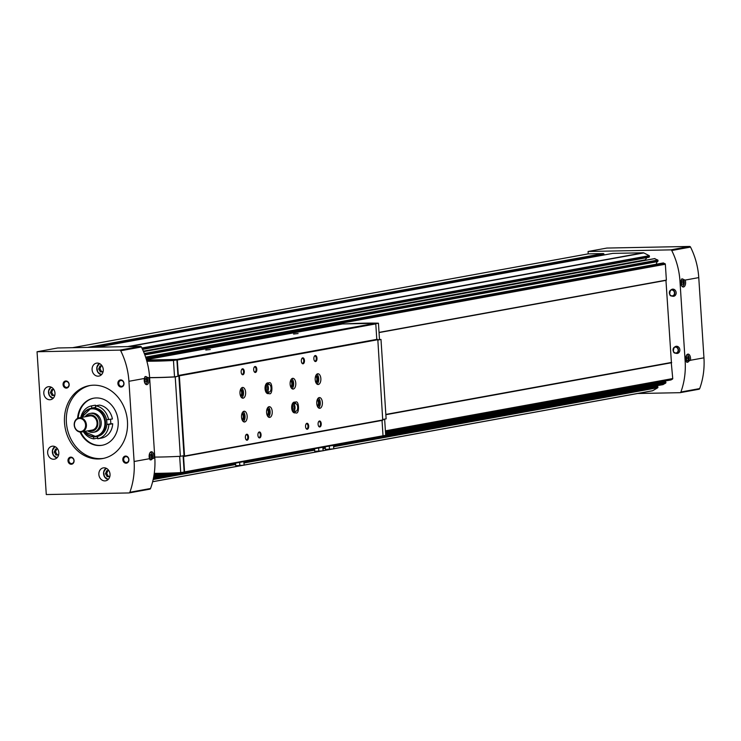 <?xml version="1.0" encoding="UTF-8"?>
<svg xmlns="http://www.w3.org/2000/svg" width="741" height="741" viewBox="0 0 741 741"><rect width="100%" height="100%" fill="white"/><g stroke="black" fill="none" stroke-linecap="round" stroke-linejoin="round"><path stroke-width="1.11" d="M680.96 280.848L681.646 278.968L685.221 280.07A4.548 2.399 -91.1 0 1 684.879 285.85A4.548 2.399 -91.1 0 1 681.803 286.072A4.548 2.399 -91.1 0 1 680.96 280.848L679.96 281.034A68.153 57.678 -100.3 0 0 671.735 250.504A1.195 1.01 -100.3 0 0 670.781 249.874L588.076 251.486L588.234 253.867A0.602 0.509 -100.3 0 0 588.095 253.885M680.294 392.637L698.828 389.257A1.195 1.01 -100.3 0 0 699.689 388.59A68.153 57.678 -100.3 0 0 703.95 357.82L698.763 277.606A68.153 57.678 -100.3 0 0 690.538 247.086A1.195 1.01 -100.3 0 0 689.593 246.447L606.888 248.059L588.076 251.486M134.112 461.504L149.534 458.698L150.108 459.865L154.804 457.734L149.617 377.521A68.153 57.678 -100.3 0 0 141.392 347.001A1.195 1.01 -100.3 0 0 140.447 346.362L57.733 347.974L37.05 351.743L46.285 494.553L128.99 492.941A1.195 1.01 -100.3 0 0 129.851 492.274A68.153 57.678 -100.3 0 0 134.112 461.504L128.925 381.291A68.153 57.678 -100.3 0 0 120.7 350.762A1.195 1.01 -100.3 0 0 119.755 350.123L37.05 351.743M129.258 492.895L149.682 489.171A1.195 1.01 -100.3 0 0 150.543 488.504A68.153 57.678 -100.3 0 0 154.804 457.734M148.608 377.706L145.041 376.604L144.347 378.484A4.548 2.399 -91.1 0 0 145.19 383.708A4.548 2.399 -91.1 0 0 148.265 383.486A4.548 2.399 -91.1 0 0 148.608 377.706L149.617 377.521M703.95 357.82L690.408 360.283L686.722 362.229L686.147 361.062L685.147 361.247L679.96 281.034M637.64 393.508L680.016 392.684A1.195 1.01 -100.3 0 0 680.886 392.017A68.153 57.678 -100.3 0 0 685.147 361.247M103.045 371.852L100.35 371.908L98.692 368.962L99.97 365.961L102.101 365.915M109.816 476.583L107.13 476.639L105.472 473.694L106.741 470.683L108.871 470.646M54.76 395.435L52.065 395.49L50.407 392.545L51.685 389.544L53.806 389.497M58.604 454.946L55.918 454.993L54.26 452.047L55.529 449.046L57.659 449M81.723 417.387A14.348 12.143 79.7 0 1 90.782 408.448L92.097 408.208A14.348 12.143 79.7 0 1 93.746 408.041L91.717 408.087L91.569 405.873L95.394 405.179L95.737 407.383M80.797 417.563A16.737 14.162 79.7 0 1 91.569 405.873M96.423 436.588L97.627 436.569L97.766 438.774A16.737 14.162 79.7 0 0 108.89 424.436L107.01 424.473L106.852 422.092A14.348 12.143 79.7 0 1 97.238 436.44L95.922 436.681A14.348 12.143 79.7 0 1 84.289 431.503M83.362 431.679A16.737 14.162 79.7 0 0 93.709 438.857L93.579 436.838M108.89 424.436L112.715 423.741A16.737 14.162 79.7 0 1 101.591 438.079L97.766 438.774M93.709 438.857L97.534 438.163L97.423 436.569M379.04 332.552L665.927 280.181M385.857 414.636L671.253 362.488M672.856 289.138A3.603 3.047 79.7 0 1 676.153 293.038A3.603 3.047 79.7 0 1 672.68 296.243L671.698 296.03A3.186 2.695 79.7 0 1 669.401 293.39A3.186 2.695 79.7 0 1 670.624 290.12A3.186 2.695 79.7 0 1 671.855 289.74A3.186 2.695 79.7 0 1 674.773 293.186A3.186 2.695 79.7 0 1 671.698 296.03C669.493 295.955 669.132 293.982 670.624 290.12L671.466 289.564A3.603 3.047 79.7 0 1 672.856 289.138M676.552 346.26A3.603 3.047 79.7 0 1 679.849 350.16A3.603 3.047 79.7 0 1 676.376 353.374L675.394 353.151A3.186 2.695 79.7 0 1 673.097 350.521A3.186 2.695 79.7 0 1 674.319 347.242A3.186 2.695 79.7 0 1 675.551 346.862A3.186 2.695 79.7 0 1 678.469 350.317A3.186 2.695 79.7 0 1 675.394 353.151C673.18 353.077 672.828 351.104 674.319 347.242L675.162 346.695A3.603 3.047 79.7 0 1 676.552 346.26M385.848 414.423L671.411 362.46L665.946 280.348M670.901 379.938L672.485 379.105A0.602 0.509 -100.3 0 0 672.745 378.558L671.272 362.71M385.496 432.374L664.834 381.55L664.631 381.106M662.908 384.625L665.807 383.023L665.39 381.504L385.505 432.438L665.39 381.504M655.813 386.487L655.377 386.024M333.783 448.777L652.219 390.84A1.436 1.213 -100.3 0 0 652.728 390.702L657.823 387.71L657.406 386.191L382.94 436.143L657.406 386.191M604.063 254.969L604.026 254.385A0.834 0.704 -100.3 0 0 603.257 253.57L588.234 253.867L72.562 347.686M142.522 349.354L649.116 257.22L649.283 255.691L643.818 252.913A1.436 1.213 -100.3 0 0 643.299 252.792L612.798 253.385A0.834 0.704 -100.3 0 0 612.612 253.422M143.319 351.16L645.235 259.841L646.949 257.618M645.235 259.841A1.797 1.519 -100.3 0 0 644.957 260.35M144.801 354.865L657.693 261.592L657.86 260.063L654.562 258.683M656.202 264.231L657.035 261.712M379.031 332.385L666.372 280.107L665.353 264.241A0.602 0.509 -100.3 0 0 665.02 263.703L663.139 263.046M385.866 414.71L671.717 362.701M690.408 360.283A4.548 2.399 88.9 0 0 689.51 354.976A4.548 2.399 88.9 0 0 686.583 355.124A4.548 2.399 88.9 0 0 686.147 361.062M149.534 458.698A4.548 2.399 -91.1 0 1 149.978 452.751A4.548 2.399 -91.1 0 1 152.896 452.612A4.548 2.399 -91.1 0 1 153.795 457.919M97.256 363.081A6.576 5.567 79.7 0 1 103.221 369.074A6.576 5.567 79.7 0 1 98.859 376.095A6.576 5.567 79.7 0 1 92.199 370.62A6.576 5.567 79.7 0 1 96.497 363.155A6.576 5.567 79.7 0 1 97.256 363.081M104.027 467.803A6.576 5.567 79.7 0 1 109.992 473.795A6.576 5.567 79.7 0 1 105.63 480.826A6.576 5.567 79.7 0 1 98.97 475.352A6.576 5.567 79.7 0 1 103.268 467.886A6.576 5.567 79.7 0 1 104.027 467.803M48.962 386.663A6.576 5.567 79.7 0 1 54.936 392.647A6.576 5.567 79.7 0 1 50.564 399.677A6.576 5.567 79.7 0 1 43.914 394.203A6.576 5.567 79.7 0 1 48.211 386.737A6.576 5.567 79.7 0 1 48.962 386.663M52.815 446.165A6.576 5.567 79.7 0 1 58.78 452.158A6.576 5.567 79.7 0 1 54.417 459.179A6.576 5.567 79.7 0 1 47.757 453.705A6.576 5.567 79.7 0 1 52.055 446.239A6.576 5.567 79.7 0 1 52.815 446.165M120.709 379.901A3.585 3.038 79.7 0 1 123.691 385.2A3.585 3.038 79.7 0 1 118.412 385.301A3.585 3.038 79.7 0 1 120.709 379.901M70.803 457.132A3.585 3.038 79.7 0 1 73.785 462.44A3.585 3.038 79.7 0 1 68.515 462.541A3.585 3.038 79.7 0 1 70.803 457.132M65.884 380.967A3.585 3.038 79.7 0 1 68.867 386.274A3.585 3.038 79.7 0 1 63.587 386.376A3.585 3.038 79.7 0 1 65.884 380.967M125.627 456.067A3.585 3.038 79.7 0 1 128.619 461.365A3.585 3.038 79.7 0 1 123.339 461.476A3.585 3.038 79.7 0 1 125.627 456.067M93.598 385.19A37.069 31.363 79.7 0 1 127.23 418.961A37.069 31.363 79.7 0 1 102.619 458.559A37.069 31.363 79.7 0 1 65.125 427.705A37.069 31.363 79.7 0 1 89.355 385.616A37.069 31.363 79.7 0 1 93.598 385.19M379.049 332.579L666.094 280.348M103.555 458.364A37.069 31.363 79.7 0 1 67.005 427.362A37.069 31.363 79.7 0 1 90.291 385.468M77.573 418.378A23.916 20.239 79.7 0 1 93.588 398.213A23.916 20.239 79.7 0 1 96.33 397.945A23.916 20.239 79.7 0 1 118.023 419.73A23.916 20.239 79.7 0 1 102.147 445.276A23.916 20.239 79.7 0 1 80.056 432.04M102.462 445.211A23.916 20.239 79.7 0 1 80.76 432.077M78.213 418.1A23.916 20.239 79.7 0 1 93.903 398.158M95.635 405.799L99.461 405.105A16.737 14.162 79.7 0 1 112.41 418.98L106.704 419.712L106.852 422.092A14.348 12.143 79.7 0 0 93.746 408.041L95.774 408.004L95.635 405.799A16.737 14.162 79.7 0 1 108.584 419.675M112.715 423.741L110.835 423.769L110.548 419.313M79.574 418.452A6.576 5.567 79.7 0 1 85.048 428.178A6.576 5.567 79.7 0 1 75.378 428.363A6.576 5.567 79.7 0 1 79.574 418.452M79.852 417.794A7.178 6.067 79.7 0 1 86.364 424.334A7.178 6.067 79.7 0 1 81.603 431.994A7.178 6.067 79.7 0 1 74.341 426.029A7.178 6.067 79.7 0 1 79.028 417.878A7.178 6.067 79.7 0 1 79.852 417.794M79.028 417.878L89.689 415.942A7.178 6.067 79.7 0 1 90.513 415.858A7.178 6.067 79.7 0 1 97.015 422.398A7.178 6.067 79.7 0 1 92.254 430.058L81.603 431.994M86.558 416.507A8.095 6.854 79.7 0 1 90.448 414.941A8.095 6.854 79.7 0 1 97.84 424.26A8.095 6.854 79.7 0 1 89.124 430.623M85.187 416.757A9.568 8.095 79.7 0 1 90.032 413.45A9.568 8.095 79.7 0 1 91.124 413.339A9.568 8.095 79.7 0 1 99.803 422.055A9.568 8.095 79.7 0 1 93.449 432.272A9.568 8.095 79.7 0 1 87.753 430.873M90.032 413.45L91.393 413.2A9.568 8.095 79.7 0 1 92.486 413.089A9.568 8.095 79.7 0 1 101.165 421.805A9.568 8.095 79.7 0 1 94.811 432.022L93.449 432.272M91.717 408.087L95.543 407.393M107.01 424.473L110.835 423.769M126.016 456.651A2.936 2.492 79.7 0 1 126.73 462.467A2.936 2.492 79.7 0 1 125.674 456.678A2.936 2.492 79.7 0 1 126.016 456.651M66.264 381.55A2.936 2.492 79.7 0 1 66.977 387.367A2.936 2.492 79.7 0 1 65.921 381.587A2.936 2.492 79.7 0 1 66.264 381.55M71.182 457.716A2.936 2.492 79.7 0 1 71.905 463.533A2.936 2.492 79.7 0 1 70.849 457.753A2.936 2.492 79.7 0 1 71.182 457.716M121.089 380.485A2.936 2.492 79.7 0 1 121.802 386.302A2.936 2.492 79.7 0 1 120.746 380.513A2.936 2.492 79.7 0 1 121.089 380.485M54.26 452.047L55.51 451.825L57.168 454.77L58.659 454.742M56.696 449.018L55.51 451.825M55.918 454.993L57.168 454.77M50.407 392.545L51.657 392.313L53.315 395.259L54.806 395.231M52.852 389.516L51.657 392.313M52.065 395.49L53.315 395.259M105.472 473.694L106.723 473.462L108.381 476.407L109.872 476.38M107.908 470.665L106.723 473.462M107.13 476.639L108.381 476.407M98.692 368.962L99.952 368.731L101.61 371.676L103.092 371.649M101.137 365.934L99.952 368.731M100.35 371.908L101.61 371.676M686.342 355.56A3.585 1.89 -91.1 0 1 689.213 358.32A3.585 1.89 -91.1 0 1 688.417 361.664A3.585 1.89 -91.1 0 1 686.472 361.812M688.417 358.468L687.759 356.782L686.675 356.977L686.249 358.866L686.907 360.552L687.991 360.348L688.417 358.468L686.351 358.412M144.81 377.03A3.585 1.89 -91.1 0 1 147.681 379.79A3.585 1.89 -91.1 0 1 146.885 383.125A3.585 1.89 -91.1 0 1 144.93 383.273M146.885 379.938L146.227 378.253L145.143 378.447L144.717 380.328L145.375 382.013L146.459 381.819L146.885 379.938L144.819 379.874M149.738 453.196A3.585 1.89 -91.1 0 1 152.609 455.956A3.585 1.89 -91.1 0 1 151.812 459.3A3.585 1.89 -91.1 0 1 149.858 459.448M151.812 456.104L151.155 454.418L150.071 454.613L149.636 456.493L150.303 458.188L151.386 457.984L151.812 456.104L149.747 456.048M681.414 279.394A3.585 1.89 -91.1 0 1 684.286 282.154A3.585 1.89 -91.1 0 1 683.489 285.498A3.585 1.89 -91.1 0 1 681.544 285.646M683.498 282.302L682.841 280.617L681.748 280.811L681.322 282.701L681.979 284.387L683.072 284.183L683.498 282.302L681.424 282.247M686.842 360.376L687.991 360.348M681.915 284.211L683.072 284.183M150.228 458.012L151.386 457.984M145.301 381.837L146.459 381.819M181.054 472.545L184.083 472.489A0.602 0.509 -100.3 0 0 184.555 471.887L183.555 456.41L184.546 456.039L179.359 375.826L178.322 375.483L177.321 360.015A0.602 0.509 -100.3 0 0 176.775 359.431L146.514 360.024M345.982 323.891L346.316 323.836A51.416 3.714 176.3 0 1 378.438 323.206L379.494 339.573L377.836 339.887M378.438 323.206L375.752 323.724M146.653 360.496L176.904 359.904L177.96 376.271L174.524 376.863L173.468 360.496A51.416 3.714 176.3 0 1 146.857 361.228M176.904 359.904L173.468 360.496M174.524 376.863A51.416 3.714 176.3 0 1 149.617 377.595M177.96 376.271L175.228 376.919A52.611 3.807 176.3 0 1 149.626 377.706M154.758 457.086A52.611 3.807 176.3 0 0 180.359 456.299L184.009 455.632L178.877 376.252M179.665 456.326L180.721 472.61L184.157 472.008L183.101 455.798M184.259 456.4L382.736 420.286L377.827 339.711L376.789 339.378L375.789 323.9A0.602 0.509 -100.3 0 0 375.242 323.317L342.444 323.956A0.602 0.509 -100.3 0 0 342.314 323.984M210.342 349.53L205.794 350.021L210.342 349.53M298.104 333.561L293.566 334.052L298.104 333.561M184.222 472.462L382.551 436.375A0.602 0.509 -100.3 0 0 383.023 435.773L382.032 420.416M184.546 456.039L383.014 419.925M245.623 392.304A5.382 2.844 -91.1 0 1 242.909 398.195A5.382 2.844 -91.1 0 1 239.964 392.869A5.382 2.844 -91.1 0 1 242.696 387.441A5.382 2.844 -91.1 0 1 245.623 392.304M269.15 393.61L267.983 393.638A5.382 2.844 -91.1 0 1 265.037 388.312A5.382 2.844 -91.1 0 1 267.77 382.875L268.937 382.856A5.382 2.844 88.9 0 0 268.733 382.875L268.881 384.412L268.668 382.884A5.382 2.844 88.9 0 0 266.214 388.553A5.382 2.844 88.9 0 0 269.15 393.61C273.031 395.722 272.669 380.578 268.937 382.856M320.853 378.614A5.382 2.844 -91.1 0 1 318.13 384.514A5.382 2.844 -91.1 0 1 315.184 379.188A5.382 2.844 -91.1 0 1 317.926 373.751A5.382 2.844 -91.1 0 1 320.853 378.614M295.77 383.18A5.382 2.844 -91.1 0 1 293.056 389.071A5.382 2.844 -91.1 0 1 290.111 383.745A5.382 2.844 -91.1 0 1 292.843 378.318A5.382 2.844 -91.1 0 1 295.77 383.18M247.161 416.109A5.382 2.844 -91.1 0 1 244.447 422A5.382 2.844 -91.1 0 1 241.501 416.674A5.382 2.844 -91.1 0 1 244.234 411.236A5.382 2.844 -91.1 0 1 247.161 416.109M322.391 402.419A5.382 2.844 -91.1 0 1 319.667 408.31A5.382 2.844 -91.1 0 1 316.731 402.984A5.382 2.844 -91.1 0 1 319.464 397.556A5.382 2.844 -91.1 0 1 322.391 402.419M272.234 411.542A5.382 2.844 -91.1 0 1 269.52 417.433A5.382 2.844 -91.1 0 1 266.575 412.116A5.382 2.844 -91.1 0 1 269.307 406.679A5.382 2.844 -91.1 0 1 272.234 411.542M295.761 412.848L294.594 412.876A5.382 2.844 -91.1 0 1 291.648 407.55A5.382 2.844 -91.1 0 1 294.39 402.113L295.557 402.094A5.382 2.844 88.9 0 0 295.344 402.113L295.502 403.66L295.279 402.122A5.382 2.844 88.9 0 0 292.825 407.791A5.382 2.844 88.9 0 0 295.761 412.848C299.642 414.969 299.281 399.825 295.557 402.094M256.812 369.194A2.992 1.575 -91.1 0 1 256.043 372.102A2.992 1.575 -91.1 0 1 254.311 371.843A2.992 1.575 -91.1 0 1 254.219 367.156A2.992 1.575 -91.1 0 1 255.821 366.721A2.992 1.575 -91.1 0 1 256.812 369.194M304.458 360.524A2.992 1.575 -91.1 0 1 303.69 363.433A2.992 1.575 -91.1 0 1 301.957 363.173A2.992 1.575 -91.1 0 1 301.865 358.487A2.992 1.575 -91.1 0 1 303.458 358.06A2.992 1.575 -91.1 0 1 304.458 360.524M261.045 434.652A2.992 1.575 -91.1 0 1 260.276 437.551A2.992 1.575 -91.1 0 1 258.544 437.301A2.992 1.575 -91.1 0 1 258.452 432.614A2.992 1.575 -91.1 0 1 260.054 432.179A2.992 1.575 -91.1 0 1 261.045 434.652M308.691 425.982A2.992 1.575 -91.1 0 1 307.923 428.891A2.992 1.575 -91.1 0 1 306.19 428.631A2.992 1.575 -91.1 0 1 306.098 423.945A2.992 1.575 -91.1 0 1 307.691 423.509A2.992 1.575 -91.1 0 1 308.691 425.982M244.28 371.473A2.992 1.575 -91.1 0 1 243.511 374.381A2.992 1.575 -91.1 0 1 241.77 374.122A2.992 1.575 -91.1 0 1 241.686 369.444A2.992 1.575 -91.1 0 1 243.28 369.009A2.992 1.575 -91.1 0 1 244.28 371.473M316.991 358.246A2.992 1.575 -91.1 0 1 316.222 361.154A2.992 1.575 -91.1 0 1 314.49 360.895A2.992 1.575 -91.1 0 1 314.397 356.208A2.992 1.575 -91.1 0 1 315.999 355.773A2.992 1.575 -91.1 0 1 316.991 358.246M248.513 436.931A2.992 1.575 -91.1 0 1 247.744 439.839A2.992 1.575 -91.1 0 1 246.003 439.58A2.992 1.575 -91.1 0 1 245.919 434.893A2.992 1.575 -91.1 0 1 247.513 434.458A2.992 1.575 -91.1 0 1 248.513 436.931M321.224 423.704A2.992 1.575 -91.1 0 1 320.455 426.603A2.992 1.575 -91.1 0 1 318.723 426.344A2.992 1.575 -91.1 0 1 318.63 421.666A2.992 1.575 -91.1 0 1 320.232 421.231A2.992 1.575 -91.1 0 1 321.224 423.704M179.359 375.826L377.827 339.711M179.026 375.474L377.502 339.359M178.322 375.483L376.789 339.378M180.721 472.61A51.416 3.714 176.3 0 1 154.267 473.332M180.359 456.299L175.228 376.919M383.023 435.828L385.69 435.31L384.644 419.128M382.977 419.425L386.126 418.86L380.994 339.471L377.845 340.045M379.485 339.424A52.611 3.807 176.3 0 1 380.994 339.471M318.5 421.898A2.473 1.306 -91.1 0 1 319.176 421.527A2.473 1.306 -91.1 0 1 320.52 423.759A2.473 1.306 -91.1 0 1 319.269 426.464A2.473 1.306 -91.1 0 1 318.584 426.121M245.78 435.124A2.473 1.306 -91.1 0 1 246.457 434.754A2.473 1.306 -91.1 0 1 247.8 436.995A2.473 1.306 -91.1 0 1 246.549 439.7A2.473 1.306 -91.1 0 1 245.864 439.357M314.267 356.44A2.473 1.306 -91.1 0 1 314.944 356.069A2.473 1.306 -91.1 0 1 316.287 358.301A2.473 1.306 -91.1 0 1 315.036 361.015A2.473 1.306 -91.1 0 1 314.351 360.663M241.557 369.666A2.473 1.306 -91.1 0 1 242.224 369.296A2.473 1.306 -91.1 0 1 243.567 371.537A2.473 1.306 -91.1 0 1 242.316 374.242A2.473 1.306 -91.1 0 1 241.631 373.899M305.968 424.176A2.473 1.306 -91.1 0 1 306.635 423.806A2.473 1.306 -91.1 0 1 307.978 426.038A2.473 1.306 -91.1 0 1 306.728 428.752A2.473 1.306 -91.1 0 1 306.052 428.4M258.322 432.846A2.473 1.306 -91.1 0 1 258.989 432.475A2.473 1.306 -91.1 0 1 260.332 434.708A2.473 1.306 -91.1 0 1 259.091 437.412A2.473 1.306 -91.1 0 1 258.405 437.07M301.735 358.718A2.473 1.306 -91.1 0 1 302.402 358.348A2.473 1.306 -91.1 0 1 303.745 360.589A2.473 1.306 -91.1 0 1 302.495 363.294A2.473 1.306 -91.1 0 1 301.819 362.951M254.089 367.388A2.473 1.306 -91.1 0 1 254.756 367.017A2.473 1.306 -91.1 0 1 256.099 369.25A2.473 1.306 -91.1 0 1 254.858 371.963A2.473 1.306 -91.1 0 1 254.172 371.621M294.094 406.179A3.585 1.89 -91.1 0 1 294.242 407.198A3.585 1.89 -91.1 0 1 294.149 408.828M268.251 407.087A5.382 2.844 -91.1 0 1 270.104 411.588A5.382 2.844 -91.1 0 1 268.446 417.063M267.232 408.513A3.585 1.89 -91.1 0 1 269.168 411.755A3.585 1.89 -91.1 0 1 267.371 415.682M266.964 409.217A2.936 1.556 -91.1 0 1 268.279 411.829A2.936 1.556 -91.1 0 1 267.075 414.997M318.408 397.963A5.382 2.844 -91.1 0 1 320.26 402.465A5.382 2.844 -91.1 0 1 318.602 407.939M317.38 399.39A3.585 1.89 -91.1 0 1 319.315 402.632A3.585 1.89 -91.1 0 1 317.519 406.559M317.111 400.094A2.936 1.556 -91.1 0 1 318.426 402.706A2.936 1.556 -91.1 0 1 317.231 405.864M243.178 411.653A5.382 2.844 -91.1 0 1 245.03 416.146A5.382 2.844 -91.1 0 1 243.372 421.629M242.159 413.07A3.585 1.89 -91.1 0 1 244.085 416.322A3.585 1.89 -91.1 0 1 242.298 420.249M241.89 413.774A2.936 1.556 -91.1 0 1 243.196 416.396A2.936 1.556 -91.1 0 1 242.001 419.554M291.787 378.725A5.382 2.844 -91.1 0 1 293.64 383.217A5.382 2.844 -91.1 0 1 291.982 388.701M290.768 380.152A3.585 1.89 -91.1 0 1 292.704 383.393A3.585 1.89 -91.1 0 1 290.907 387.321M290.5 380.846A2.936 1.556 -91.1 0 1 291.815 383.468A2.936 1.556 -91.1 0 1 290.611 386.626M316.861 374.168A5.382 2.844 -91.1 0 1 318.713 378.66A5.382 2.844 -91.1 0 1 317.055 384.134M315.842 375.585A3.585 1.89 -91.1 0 1 317.778 378.827A3.585 1.89 -91.1 0 1 315.981 382.754M315.573 376.289A2.936 1.556 -91.1 0 1 316.889 378.901A2.936 1.556 -91.1 0 1 315.685 382.069M267.482 386.941A3.585 1.89 -91.1 0 1 267.621 387.951A3.585 1.89 -91.1 0 1 267.529 389.581M241.64 387.849A5.382 2.844 -91.1 0 1 243.493 392.341A5.382 2.844 -91.1 0 1 241.835 397.824M240.612 389.275A3.585 1.89 -91.1 0 1 242.548 392.517A3.585 1.89 -91.1 0 1 240.751 396.444M240.353 389.979A2.936 1.556 -91.1 0 1 241.659 392.591A2.936 1.556 -91.1 0 1 240.464 395.75M244.03 461.587L244.095 465.191L235.749 465.709L235.582 463.125M239.852 465.626L239.639 462.384M244.095 465.191L243.854 461.624M323.02 447.221L323.085 450.815L314.73 451.334L314.564 448.759M318.834 451.26L318.63 448.018M322.854 447.249L323.085 450.815M333.672 445.276L333.737 448.879L325.392 449.398L325.225 446.814M329.495 449.315L329.282 446.073M333.515 445.304L333.737 448.879M294.112 402.15L295.279 402.122M294.177 402.131L295.344 402.113M267.501 382.902L268.668 382.884M267.566 382.893L268.733 382.875M698.763 277.606L685.221 280.07M690.538 247.086L671.735 250.504M129.851 492.274L150.543 488.504M120.7 350.762L141.392 347.001M128.925 381.291L144.347 378.484M699.689 388.59L680.886 392.017M101.758 374.381A5.502 4.65 79.7 0 1 97.043 369.74A5.502 4.65 79.7 0 1 99.822 363.738M108.529 479.103A5.502 4.65 79.7 0 1 103.823 474.462A5.502 4.65 79.7 0 1 106.593 468.46M53.472 397.963A5.502 4.65 79.7 0 1 48.758 393.323A5.502 4.65 79.7 0 1 51.537 387.321M57.316 457.466A5.502 4.65 79.7 0 1 52.611 452.825A5.502 4.65 79.7 0 1 55.38 446.823M87.586 347.39L603.257 253.57M243.104 465.292L152.627 481.752L242.928 465.311M244.132 465.089L321.918 450.936M332.746 448.981L323.113 450.732L332.57 449M127.628 346.612L643.299 252.792M128.971 346.584L643.818 252.913M97.136 347.205L612.798 253.385M152.646 481.687L242.27 465.376M244.16 465.033L321.261 451.01M323.141 450.667L331.912 449.065M333.802 448.722L652.728 390.702M153.155 479.529L235.675 464.514M244.122 462.977L314.656 450.148M323.104 448.611L325.318 448.212M333.765 446.675L657.823 387.71M153.294 478.899L235.629 463.922M244.085 462.384L314.619 449.546M323.067 448.009L325.271 447.61M333.728 446.073L657.971 387.071M153.47 478.056L184.046 472.489M382.717 436.347L657.628 386.33M182.99 472.508L153.507 477.88L183.055 472.508M179.016 472.693L153.619 477.315L178.85 472.702M385.672 435.069L663.149 384.588M153.822 476.176L171.125 473.027M385.607 434.004L665.807 383.023M153.933 475.546L167.058 473.156M385.57 433.402L665.964 382.384M154.063 474.712L161.936 473.277M385.515 432.596L665.613 381.634M154.091 474.546L160.964 473.295M154.1 474.472L160.547 473.304M157.731 473.332L154.174 473.981L157.611 473.332M385.468 431.873L671.133 379.901M385.431 431.336L672.485 379.105M385.403 430.836L672.745 378.558M146.116 358.709L665.353 264.241M145.94 358.153L665.02 263.703M145.625 357.208L663.575 262.972M144.782 354.8L657.841 261.453M144.523 354.133L658.091 260.684M144.282 353.503L657.86 260.063M143.541 351.66L654.998 258.6M142.494 349.289L649.264 257.081M142.189 348.631L649.524 256.321M141.892 348.011L649.283 255.691M93.486 347.279L604.026 254.385M689.593 246.447L670.781 249.874M119.755 350.123L140.447 346.362M675.468 347.112A2.955 2.501 79.7 0 1 677.922 351.484A2.955 2.501 79.7 0 1 673.578 351.567A2.955 2.501 79.7 0 1 675.468 347.112M671.772 289.99A2.955 2.501 79.7 0 1 674.227 294.353A2.955 2.501 79.7 0 1 669.883 294.446A2.955 2.501 79.7 0 1 671.772 289.99M81.936 417.35A13.866 11.736 79.7 0 1 92.208 408.81A13.866 11.736 79.7 0 1 104.12 428.354A13.866 11.736 79.7 0 1 84.502 431.466M81.658 417.405L90.782 408.448A14.348 12.143 79.7 0 1 92.43 408.282A14.348 12.143 79.7 0 1 105.444 421.36A14.348 12.143 79.7 0 1 95.922 436.681L84.233 431.521M56.974 457.827A5.974 5.057 79.7 0 1 52.463 452.853A5.974 5.057 79.7 0 1 54.936 446.601L52.37 450.5L53.269 455.196L56.974 457.836M53.13 398.325A5.974 5.057 79.7 0 1 48.61 393.351A5.974 5.057 79.7 0 1 51.083 387.098L48.517 390.998L49.425 395.694L53.12 398.334M108.186 479.473A5.974 5.057 79.7 0 1 103.675 474.49A5.974 5.057 79.7 0 1 106.148 468.238L103.583 472.147L104.481 476.843L108.186 479.483M101.415 374.742A5.974 5.057 79.7 0 1 96.895 369.768A5.974 5.057 79.7 0 1 99.377 363.516L96.812 367.416L97.71 372.112L101.415 374.751M176.775 359.431L375.242 323.317M177.321 360.015L375.789 323.9M342.379 323.965L146.394 359.626L342.444 323.956M184.555 471.887L383.023 435.773M294.548 410.106A3.825 2.019 88.9 0 0 294.446 404.882M295.502 403.66C293.501 402.178 294.223 413.358 295.733 411.301A3.825 2.019 88.9 0 0 297.678 407.43A3.825 2.019 88.9 0 0 295.585 403.65A3.825 2.019 88.9 0 0 295.529 403.65L295.585 403.65M267.927 390.868A3.825 2.019 88.9 0 0 267.825 385.644M268.974 384.403L268.89 384.412C266.89 382.94 267.612 394.119 269.122 392.054A3.825 2.019 88.9 0 0 271.067 388.191A3.825 2.019 88.9 0 0 268.974 384.403A3.825 2.019 88.9 0 0 268.918 384.412M72.525 347.686L588.159 253.867M244.132 465.107L322.085 450.917M333.774 448.796L652.386 390.822M385.672 435.087L663.028 384.625M154.091 474.536L160.899 473.295M385.468 431.892L671.022 379.938M145.606 357.134L663.343 262.935M144.819 354.902L657.693 261.592M143.504 351.586L654.766 258.572M142.541 349.391L649.116 257.22M97.08 347.205L612.705 253.394M698.967 389.247L680.155 392.665M129.129 492.922L149.812 489.162M184.148 472.48L382.625 436.375M294.381 409.699L294.297 405.29M267.77 390.461L267.686 386.052"/></g></svg>
